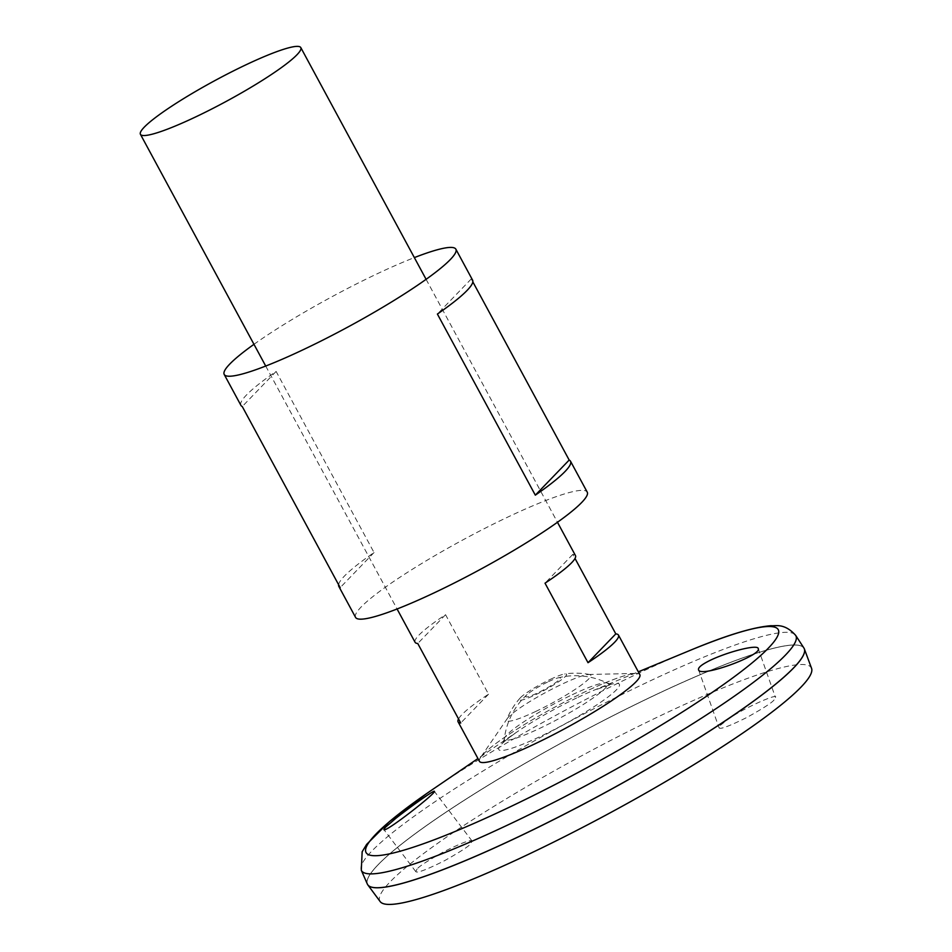 <?xml version="1.0" encoding="UTF-8"?>
<svg xmlns="http://www.w3.org/2000/svg" width="952" height="952" viewBox="0 0 952 952"><rect width="100%" height="100%" fill="white"/><g stroke="black" fill="none" stroke-linecap="round" stroke-linejoin="round"><path stroke-width="0.71" stroke-dasharray="4.76 3.57" d="M253.97 344.315A131.673 17.112 151.6 0 1 376.349 274.188A131.673 17.112 151.6 0 1 414.358 257.599M355.572 617.396A131.673 17.112 151.6 0 1 507.702 517.126A131.673 17.112 151.6 0 1 587.229 492.136M338.603 584.73A131.673 17.112 151.6 0 1 374.041 552.541L276.116 371.435A131.673 17.112 -28.4 0 0 240.927 405.373M472.585 280.114A131.673 17.112 -28.4 0 0 471.252 278.948L472.835 281.863M471.252 278.948L437.396 314.053M276.116 371.435L242.26 406.528M374.041 552.541L340.185 587.634M367.353 884.075A248.163 32.249 151.6 0 1 654.226 695.424A248.163 32.249 151.6 0 1 803.916 648.026M654.214 695.436A248.115 32.237 151.6 0 1 804.059 648.348A248.115 32.237 151.6 0 1 601.14 794.718A248.115 32.237 151.6 0 1 367.555 884.36A248.115 32.237 151.6 0 1 654.214 695.436M371.435 887.097A248.115 32.237 151.6 0 1 367.579 884.408A248.115 32.237 151.6 0 1 654.238 695.484A248.115 32.237 151.6 0 1 804.083 648.395A248.115 32.237 151.6 0 1 804.214 653.096M367.52 884.408A248.163 32.249 151.6 0 1 654.25 695.46A248.163 32.249 151.6 0 1 804.107 648.348L804.083 648.395M380.181 901.603A245.247 31.868 151.6 0 1 663.223 714.369A245.247 31.868 151.6 0 1 811.568 668.352M417.059 869.081L415.786 871.604C417.047 873.329 426.639 869.676 444.572 860.679C460.399 851.766 469.157 846.078 470.823 843.603L472.097 841.068C470.823 839.355 461.232 842.996 443.311 852.004C427.484 860.905 418.725 866.606 417.059 869.081M720.366 725.329L728.363 719.069C742.274 708.823 779.188 692.33 775.475 697.471L774.131 699.851C772.405 702.397 763.397 708.228 747.07 717.356C728.923 726.352 719.569 729.803 719.022 727.709L720.366 725.329M572.319 694.698A58.715 7.628 151.6 0 1 607.233 683.06L607.233 683.06A58.715 7.628 151.6 0 1 559.764 718.201A58.715 7.628 151.6 0 1 504.37 738.669L504.37 738.669A58.715 7.628 151.6 0 1 572.319 694.698M548.495 681.644A19.742 2.57 151.6 0 1 557.932 677.907A19.742 2.57 151.6 0 1 544.27 689.546A19.742 2.57 151.6 0 1 527.051 694.603A19.742 2.57 151.6 0 1 548.495 681.644M550.351 679.371A26.918 3.499 151.6 0 1 564.655 673.98A26.918 3.499 151.6 0 1 544.592 690.14A26.918 3.499 151.6 0 1 520.078 698.078A26.918 3.499 151.6 0 1 550.351 679.371M535.583 711.513A47.79 6.212 -28.4 0 0 577.174 688.022A47.79 6.212 -28.4 0 0 589.835 674.552A47.79 6.212 -28.4 0 0 588.55 674.48A47.79 6.212 -28.4 0 0 545.805 692.39A47.79 6.212 -28.4 0 0 507.428 718.343A47.79 6.212 -28.4 0 0 506.773 719.45A47.79 6.212 -28.4 0 0 535.583 711.513M534.536 744A91.071 11.84 151.6 0 1 480.391 757.721A91.071 11.84 151.6 0 1 505.429 736.753A91.071 11.84 151.6 0 1 584.754 691.937A91.071 11.84 151.6 0 1 605.044 682.881A91.071 11.84 151.6 0 1 636.305 673.421A91.071 11.84 151.6 0 1 615.992 697.733A91.071 11.84 151.6 0 1 534.536 744M479.463 761.338A91.166 11.852 151.6 0 1 505.381 736.777A91.166 11.852 151.6 0 1 584.79 691.926A91.166 11.852 151.6 0 1 605.091 682.87A91.166 11.852 151.6 0 1 639.839 674.623M458.543 718.927A91.166 11.852 151.6 0 1 488.543 694.198L445.548 614.694A91.166 11.852 -28.4 0 0 415.096 642.303M575.472 555.587A91.166 11.852 -28.4 0 0 572.807 554.385L575.02 558.467M572.807 554.385L545.02 583.183M445.548 614.694L417.761 643.504M488.543 694.198L460.744 723.008M426.829 793.444L432.684 789.422A234.287 30.44 151.6 0 1 636.757 674.147A234.287 30.44 151.6 0 1 688.951 650.859M578.007 697.316A68.639 8.925 151.6 0 1 593.298 690.497A68.639 8.925 151.6 0 1 606.257 698.316A68.639 8.925 151.6 0 1 517.674 746.213A68.639 8.925 151.6 0 1 518.221 731.088A68.639 8.925 151.6 0 1 578.007 697.316M361.284 870.235A246.913 32.082 151.6 0 1 646.717 682.524A246.913 32.082 151.6 0 1 795.658 635.365M527.051 694.603A71.745 71.745 0 0 0 504.37 738.681L502.739 743.345C503.56 741.917 508.725 737.836 518.221 731.088L477.952 758.554M557.932 677.907A71.745 71.745 0 0 1 607.233 683.06L612.029 684.25L593.298 690.497L638.328 671.826M589.835 674.552A74.28 74.28 0 0 0 564.655 673.98M520.078 698.078A74.28 74.28 0 0 0 506.773 719.462M588.55 674.48L636.305 673.421M507.428 718.343L480.391 757.721M265.715 366.044L397.079 608.994M426.103 279.329L557.467 522.267M698.53 669.673L719.022 727.709M758.22 648.574L775.475 697.471M472.097 841.068L434.326 791.326M415.786 871.604L383.882 829.585"/><path stroke-width="1.43" d="M414.358 257.599A131.673 17.112 151.6 0 1 455.865 249.186A131.673 17.112 151.6 0 1 348.182 326.869A131.673 17.112 151.6 0 1 224.208 374.445A131.673 17.112 151.6 0 1 253.97 344.315M472.835 281.863L569.177 460.054A131.673 17.112 151.6 0 1 570.51 461.22L587.229 492.136A131.673 17.112 151.6 0 1 479.534 569.82A131.673 17.112 151.6 0 1 355.572 617.396L338.852 586.48A131.673 17.112 151.6 0 1 338.603 584.73M224.208 374.445L240.927 405.373A131.673 17.112 -28.4 0 0 242.26 406.528L340.185 587.634A131.673 17.112 151.6 0 1 338.852 586.48M570.51 461.22A131.673 17.112 151.6 0 1 535.322 495.159L437.396 314.053A131.673 17.112 -28.4 0 0 472.585 280.114L455.865 249.186M569.177 460.054L535.322 495.159M395.83 818.327C411.312 806.058 434.469 789.779 434.326 791.326C437.42 792.147 384.465 833.583 383.882 829.585L385.382 827.347L395.83 818.327M708.014 661.438C701.219 664.984 698.054 667.733 698.53 669.673C699.553 678.443 762.588 655.083 758.22 648.586C757.923 643.849 725.126 652.465 708.014 661.438M361.284 870.235A246.913 32.082 151.6 0 0 593.893 781.33A246.913 32.082 151.6 0 0 795.658 635.365L803.916 648.026A248.163 32.249 151.6 0 1 601.14 794.718A248.163 32.249 151.6 0 1 367.353 884.075L361.284 870.235L362.165 851.742L366.651 844.376L389.475 821.552L426.829 793.444M804.214 653.096A248.115 32.237 151.6 0 1 601.164 794.765A248.115 32.237 151.6 0 1 371.435 887.097M804.107 648.348A248.163 32.249 151.6 0 1 804.369 648.907A248.163 32.249 151.6 0 1 601.164 794.765A248.163 32.249 151.6 0 1 367.853 884.932A248.163 32.249 151.6 0 1 367.52 884.408M804.369 648.907L811.568 668.352A245.247 31.868 151.6 0 1 610.756 812.496A245.247 31.868 151.6 0 1 380.181 901.603L367.853 884.932M575.02 558.467L615.801 633.889A91.166 11.852 151.6 0 1 618.467 635.091L639.839 674.623A91.166 11.852 151.6 0 1 565.286 728.411A91.166 11.852 151.6 0 1 479.463 761.338L458.079 721.806A91.166 11.852 151.6 0 1 458.543 718.927M245.759 64.903A91.166 11.852 151.6 0 1 300.808 47.6A91.166 11.852 151.6 0 1 226.255 101.376A91.166 11.852 151.6 0 1 140.432 134.315A91.166 11.852 151.6 0 1 245.759 64.903M397.079 608.994L415.096 642.303A91.166 11.852 -28.4 0 0 417.761 643.504L460.744 723.008A91.166 11.852 151.6 0 1 458.079 721.806M618.467 635.091A91.166 11.852 151.6 0 1 588.015 662.699L545.02 583.183A91.166 11.852 -28.4 0 0 575.472 555.587L557.467 522.267M615.801 633.889L588.015 662.699M638.328 671.826L688.951 650.859A234.287 30.44 151.6 0 1 733.171 677.574A234.287 30.44 151.6 0 1 430.816 841.056A234.287 30.44 151.6 0 1 432.684 789.422L477.952 758.554M795.658 635.365C784.222 622.56 775.142 626.297 771.084 625.702C752.949 627.142 725.579 635.519 688.951 650.859M140.432 134.315L265.715 366.044M300.808 47.6L426.103 279.329"/></g></svg>
